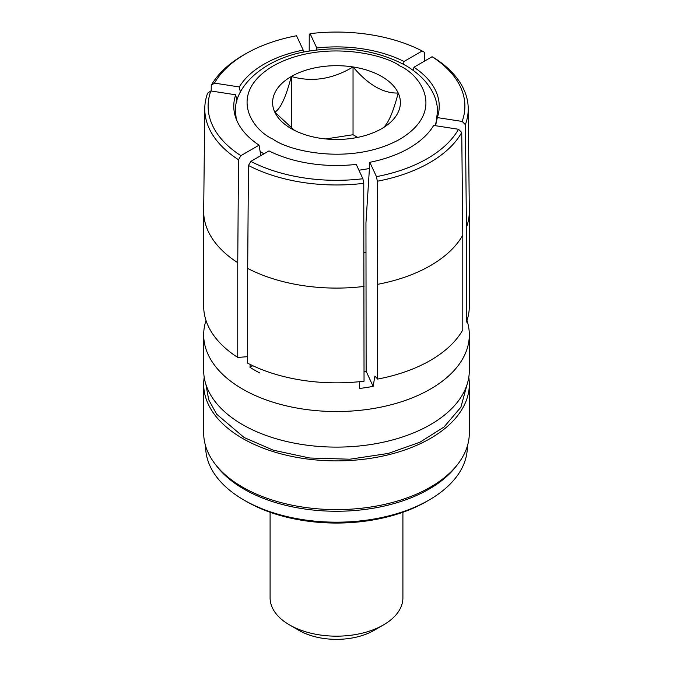 <?xml version="1.0" encoding="UTF-8"?>
<svg xmlns="http://www.w3.org/2000/svg" width="673" height="673" viewBox="0 0 673 673"><rect width="100%" height="100%" fill="white"/><g stroke="black" fill="none" stroke-linecap="round" stroke-linejoin="round"><path stroke-width="1.01" d="M247.681 268.426L247.681 363.184A132.825 76.68 0 0 0 364.043 381.179L363.757 183.325L362.89 178.74L356.236 164.397A102.725 59.308 180 0 1 268.998 150.903L250.819 161.402L248.455 165.482L247.681 268.426A132.825 76.68 0 0 0 364.043 286.429M359.719 381.667L359.559 388.456A115.537 66.703 0 0 0 373.136 386.352L374.895 376.072L377.62 379.084A132.825 76.68 0 0 0 462.797 329.905L462.797 235.146L461.737 132.488A131.723 76.049 180 0 1 429.643 162.689A131.723 76.049 180 0 1 377.334 181.222L377.62 284.326A132.825 76.68 0 0 0 462.797 235.146M466.439 227.314L466.439 322.064A132.825 76.68 0 0 0 469.325 306.165L469.325 211.415A132.825 76.68 0 0 0 469.317 210.935L468.223 108.446A131.723 76.049 180 0 1 465.38 124.648L466.439 227.314A132.825 76.68 0 0 0 469.325 211.415M466.978 320.508A132.825 76.68 180 0 1 469.325 334.86A132.825 76.68 180 0 1 387.328 405.701A132.825 76.68 180 0 1 242.583 389.078A132.825 76.68 180 0 1 203.675 334.86A132.825 76.68 180 0 1 206.022 320.508M252.77 365.691L249.986 367.307A115.537 66.703 0 0 0 254.806 370.259A115.537 66.703 0 0 0 259.921 373.044M467.104 384.376L460.912 407.157L444.003 427.027L419.91 442.228L388.245 453.442L349.842 459.213L309.664 458.002L273.238 450.178L244.148 437.526L216.689 414.231L208.706 399.779L205.896 384.376M461.737 132.488L458.515 129.275A128.392 74.131 180 0 1 427.288 158.609A128.392 74.131 180 0 1 376.468 176.637L377.334 181.222M467.356 446.081L467.356 446.636A130.856 75.544 180 0 1 429.029 500.056L426.446 501.545A127.197 73.441 180 0 1 246.554 501.545L243.971 500.056A130.856 75.544 180 0 1 205.644 446.636L205.644 446.081M429.029 500.056A130.856 75.544 180 0 1 243.971 500.056L246.554 501.545M468.787 377.317A132.825 76.68 180 0 1 469.325 384.207L469.325 432.932A132.825 76.68 180 0 1 457.749 464.235L455.949 466.557A130.856 75.544 180 0 1 243.971 489.136A130.856 75.544 180 0 1 217.051 466.557L215.251 464.235A132.825 76.68 180 0 1 203.675 432.932L203.675 384.207A132.825 76.68 180 0 1 204.213 377.317M203.675 334.86L203.675 370.428A132.825 76.68 0 0 0 242.583 424.655A132.825 76.68 0 0 0 387.328 441.278A132.825 76.68 0 0 0 469.325 370.428L469.325 334.86M457.749 464.235A132.825 76.68 180 0 1 242.583 487.151A132.825 76.68 180 0 1 215.251 464.235M469.325 384.207A132.825 76.68 180 0 1 387.328 455.049A132.825 76.68 180 0 1 242.583 438.426A132.825 76.68 180 0 1 203.675 384.207M376.468 176.637L369.814 162.302L365.952 222.847L366.137 371.269L373.136 386.352M240.379 92.167L239.327 86.96A102.725 59.308 180 0 1 303.187 50.088L296.532 35.753A128.392 74.131 180 0 0 245.712 53.781L243.357 55.136A131.723 76.049 180 0 0 211.263 85.336L214.485 83.115A128.392 74.131 180 0 1 245.712 53.781M303.287 52.149L303.187 50.088M239.327 86.96L214.485 83.115M211.263 85.336L211.204 91.015M210.851 90.956L207.621 93.177A131.723 76.049 180 0 0 204.777 108.446L203.683 210.935A132.825 76.68 180 0 0 203.675 211.415A132.825 76.68 180 0 0 237.746 262.689L238.52 159.745L240.875 155.665L259.063 145.166A102.725 59.308 180 0 1 234.574 113.586A102.725 59.308 180 0 1 235.685 94.8L210.851 90.956A128.392 74.131 180 0 0 240.875 155.665M236.963 101.11L235.685 94.8M260.821 155.631L259.063 145.166M203.675 211.415L203.675 306.165A132.825 76.68 0 0 0 237.746 357.439L237.746 262.689M237.746 357.439L246.814 356.732M250.188 364.446L249.986 367.307M366.137 371.269A88.55 51.123 180 0 1 364.043 371.681M377.62 379.084L377.62 284.326M458.515 129.275L433.673 125.43A102.725 59.308 180 0 1 369.814 162.302M413.474 70.556L413.937 67.224L432.125 56.725A128.392 74.131 180 0 1 462.149 121.434L465.38 124.648M462.149 121.434L437.315 117.59L435.557 125.716M413.937 67.224A102.725 59.308 180 0 1 438.426 113.586A102.725 59.308 180 0 1 437.315 117.59M468.223 108.446A131.723 76.049 180 0 0 434.48 58.088L432.125 56.725M316.857 49.911L316.764 47.993L310.11 33.65A128.392 74.131 180 0 1 422.181 50.988L424.545 52.343L424.613 61.066M422.181 50.988L404.002 61.487L403.598 64.322M316.764 47.993A102.725 59.308 180 0 1 404.002 61.487M309.201 51.022L309.244 34.508L310.11 33.65M238.52 159.745A131.723 76.049 180 0 1 204.777 108.446M363.757 183.325A131.723 76.049 180 0 1 248.455 165.482M362.89 178.74A128.392 74.131 180 0 1 250.819 161.402M383.459 624.939L374.07 630.365A53.125 30.672 180 0 1 298.93 630.365L289.541 624.939A66.408 38.344 0 0 0 383.459 624.939A66.408 38.344 0 0 0 402.908 597.834L402.908 512.254M363.95 252.88A77.504 44.746 0 0 0 365.952 252.417M319.961 138.217A63.901 36.897 180 0 1 291.316 128.669A63.901 36.897 180 0 1 274.777 112.13A63.901 36.897 180 0 1 291.316 76.495A63.901 36.897 180 0 1 353.039 66.947A63.901 36.897 180 0 1 398.223 93.034A63.901 36.897 180 0 1 381.684 128.669A63.901 36.897 180 0 1 319.961 138.217M381.684 128.669C387.152 126.002 392.662 114.124 398.223 93.034C383.299 93.522 368.232 84.832 353.039 66.947C332.647 79.212 312.07 82.392 291.316 76.495C285.848 97.383 280.338 109.262 274.777 112.13L294.505 130.385M357.666 137.393L353.039 134.726L353.039 66.947M291.316 128.131L291.316 76.495M353.039 134.726L325.732 138.949M270.092 512.254L270.092 597.834A66.408 38.344 0 0 0 289.541 624.939L298.93 630.365M273.087 139.193C251.988 129.956 227.011 93.564 273.087 65.971C320.886 39.37 383.913 53.79 399.913 65.971C421.012 75.208 445.989 111.592 399.913 139.193C352.114 165.794 289.087 151.375 273.087 139.193M263.925 153.839A100.723 58.156 180 0 1 260.106 151.417M435.263 125.674L436.264 121.51A100.723 58.156 180 0 1 435.01 125.632M369.418 168.469A100.723 58.156 180 0 1 358.928 170.202M236.223 119.071L235.567 111.76C233.497 88.735 261.402 59.3 305.862 51.628C343.196 45.226 376.417 49.819 405.541 65.407C427.809 78.362 437.871 96.315 437.433 111.76L436.264 121.51"/></g></svg>
